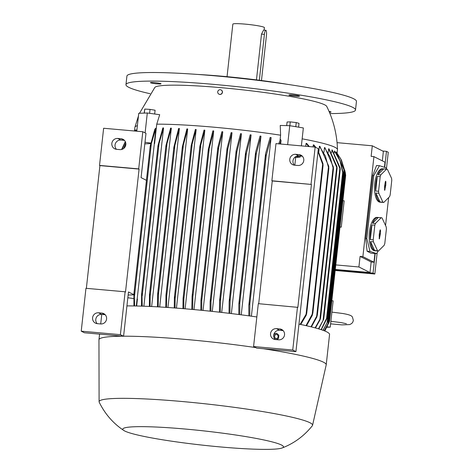 <?xml version="1.0" encoding="UTF-8"?>
<svg xmlns="http://www.w3.org/2000/svg" width="473" height="473" viewBox="0 0 473 473"><rect width="100%" height="100%" fill="white"/><g stroke="black" fill="none" stroke-linecap="round" stroke-linejoin="round"><path stroke-width="0.71" d="M331.827 300.733L333.14 300.852L330.237 327.145L326.991 327.251M339.969 226.993L341.281 227.111L339.951 227.152M342.872 200.7L344.184 200.818L341.281 227.111M327.18 326.873L330.237 327.145M337.107 153.051L337.48 149.675A101.902 9.022 -173.7 0 0 337.486 149.563C337.013 134.397 333.424 120.006 326.725 106.39A86.6 7.669 -173.7 0 0 221.624 87.724A86.6 7.669 -173.7 0 0 154.842 87.416L139.529 113.254M337.486 149.563A101.902 9.022 -173.7 0 0 302.152 138.826M280.051 140.203L280.607 135.201L280.235 125.446L289.748 125.694L303.353 127.952L301.372 145.879M280.607 135.201A101.902 9.022 -173.7 0 0 213.707 127.178A101.902 9.022 -173.7 0 0 156.746 124.163L154.6 143.597A101.902 9.022 -173.7 0 0 154.34 143.597L137.176 299.037M145.11 132.907L147.304 113L159.703 114.703L156.746 124.163M137.383 125.67A101.902 9.022 -173.7 0 0 134.923 127.202A101.902 9.022 -173.7 0 0 134.906 127.308L134.527 130.725M136.301 305.996L137.069 299.025L137.436 299.072L136.673 306.001M163.552 127.935L158.213 146.394L157.958 145.737L162.836 127.923A101.902 9.022 6.3 0 1 163.552 127.935L143.869 306.214M171.344 128.148L166.165 146.482L165.94 145.631L170.599 128.124A101.902 9.022 6.3 0 1 171.344 128.148L151.65 306.545M179.397 128.49L174.052 148.427L173.863 147.198L178.634 128.455A101.902 9.022 6.3 0 1 179.397 128.49L159.691 306.971M187.675 128.952L182.513 148.179L182.341 146.861L186.894 128.904A101.902 9.022 6.3 0 1 187.675 128.952L167.968 307.497M196.165 129.513L191.37 146.837L191.181 145.601L195.361 129.46A101.902 9.022 6.3 0 1 196.165 129.513L176.447 308.106M204.844 130.176L200.067 147.529L199.896 146.157L204.023 130.11A101.902 9.022 6.3 0 1 204.844 130.176L185.126 308.804M212.88 130.855A101.902 9.022 6.3 0 1 213.293 130.897A101.902 9.022 6.3 0 1 213.713 130.932L208.38 151.656L208.291 149.574L212.88 130.855M221.128 89.965A2.353 2.282 116.7 0 1 219.874 94.434A2.353 2.282 116.7 0 1 219.011 94.174M219.75 94.369A2.353 2.282 -63.3 0 0 221.062 89.929A2.353 2.282 -63.3 0 0 217.811 91.413A2.353 2.282 -63.3 0 0 219.75 94.369M154.671 114.011L155.091 110.227L150.042 109.393L144.768 109.062L144.153 113.106M149.61 113.313L150.042 109.393M144.324 113.1L144.768 109.062M287.655 144.655L289.748 125.694M296.098 156.433L300.13 157.107L300.249 156.043M298.587 127.16L299.013 123.341L296.228 122.566L290.268 121.892L287.093 121.993L286.691 125.617M295.465 126.646L295.915 126.717M295.773 126.681L296.228 122.566M289.843 125.712L290.268 121.892M297.044 95.481A5.339 0.473 6.3 0 1 299.521 96.161A5.339 0.473 6.3 0 1 296.76 96.273A5.339 0.473 6.3 0 1 291.386 95.67A5.339 0.473 6.3 0 1 288.908 94.99A5.339 0.473 6.3 0 1 291.67 94.878A5.339 0.473 6.3 0 1 297.044 95.481M151.236 82.485A5.339 0.473 6.3 0 1 157.225 82.941A5.339 0.473 6.3 0 1 161.033 83.822A5.339 0.473 6.3 0 1 160.223 83.981A5.339 0.473 6.3 0 1 154.233 83.526A5.339 0.473 6.3 0 1 150.42 82.645A5.339 0.473 6.3 0 1 151.236 82.485M329.054 111.427A5.339 0.473 6.3 0 1 331.053 112.024A5.339 0.473 6.3 0 1 330.237 112.184A5.339 0.473 6.3 0 1 329.374 112.178M329.953 113.573A115.471 10.223 -173.7 0 0 355.507 110.008A115.471 10.223 -173.7 0 0 352.651 107.312A115.471 10.223 -173.7 0 0 228.471 85.767A115.471 10.223 -173.7 0 0 125.96 84.661A115.471 10.223 -173.7 0 0 128.822 87.357A115.471 10.223 -173.7 0 0 150.124 93.725M355.507 110.008L356.453 101.429A115.471 10.223 -173.7 0 0 353.597 98.733A115.471 10.223 -173.7 0 0 229.417 77.194A115.471 10.223 -173.7 0 0 126.912 76.088L125.96 84.661M288.163 84.448A86.6 7.669 -173.7 0 0 197.259 74.415M264.129 30.13L264.407 27.623A15.875 1.407 -173.7 0 0 245.12 24.123A15.875 1.407 -173.7 0 0 232.84 24.141L227.046 76.667M256.455 79.884L261.504 34.115L263.597 30.083L265.838 30.284A4.618 1.064 95.1 0 0 264.413 34.375L259.346 80.25M261.468 80.522L266.447 35.398A4.618 1.064 95.1 0 0 265.932 30.313A4.618 1.064 95.1 0 0 265.838 30.284M147.304 113L138.749 113.284L136.768 131.204M335.783 264.915L358.912 266.979L360.083 256.407L362.88 256.656L373.924 156.622L371.128 156.374L372.292 145.796L337.054 142.657M374.929 253.463L373.966 262.231L371.163 261.983L369.998 272.554L358.912 266.979M369.998 272.554L335.28 269.462M372.292 145.796L383.378 151.372L382.332 160.85M373.924 156.622L385.004 162.198L384.443 167.294M335.251 269.746L373.043 273.116L375.213 253.487M384.715 167.383L386.482 151.36L382.681 151.023M377.176 252.736L374.829 274.015L373.043 273.116M374.829 274.015L335.168 270.479M386.482 151.36L388.268 152.259L386.429 168.95M373.966 262.231L362.88 256.656M367.083 251.228L370.962 253.179L376.685 253.587L370.01 251.435L366.817 238.569L373.759 175.69L379.476 165.698L376.549 165.485L372.7 175.613L365.759 238.493L367.083 251.228L370.01 251.435M379.476 165.698L386.151 167.85L386.465 169.092M388.635 197.602L385.554 225.503M378.158 251.021L376.685 253.587M380.818 174.844L377.909 174.638A16.744 6.622 -85.9 0 1 383.467 168.867L382.409 168.79A16.744 6.622 94.1 0 0 374.752 183.412A16.744 6.622 94.1 0 0 380.008 202.19L381.067 202.267A16.744 6.622 -85.9 0 1 380.86 202.243L383.769 202.456L389.533 196.709A16.744 6.622 94.1 0 0 390.154 194.988L391.774 180.302A16.744 6.622 94.1 0 0 391.561 178.309L387.422 169.369A16.744 6.622 94.1 0 0 386.583 169.103L380.818 174.844A16.744 6.622 94.1 0 0 380.197 176.571L378.577 191.252A16.744 6.622 94.1 0 0 378.79 193.244L382.935 202.184A16.744 6.622 94.1 0 0 383.769 202.456M375.456 223.433L372.547 223.226A16.744 6.622 -85.9 0 1 378.104 217.456L377.046 217.379A16.744 6.622 94.1 0 0 369.389 232.001A16.744 6.622 94.1 0 0 374.646 250.779L375.704 250.856A16.744 6.622 -85.9 0 1 375.491 250.832L378.406 251.039L384.165 245.298A16.744 6.622 94.1 0 0 384.791 243.571L386.411 228.891A16.744 6.622 94.1 0 0 386.199 226.898L382.054 217.958A16.744 6.622 94.1 0 0 381.22 217.686L375.456 223.433A16.744 6.622 94.1 0 0 374.835 225.154L373.215 239.841A16.744 6.622 94.1 0 0 373.428 241.833L377.566 250.773A16.744 6.622 94.1 0 0 378.406 251.039M382.935 202.184L380.02 201.977A16.744 6.622 -85.9 0 1 375.881 193.037L378.79 193.244M378.577 191.252L375.668 191.045A16.744 6.622 -85.9 0 1 375.81 183.489A16.744 6.622 -85.9 0 1 377.288 176.358L375.668 191.045M377.566 250.773L374.657 250.56A16.744 6.622 -85.9 0 1 370.519 241.626L373.428 241.833M373.215 239.841L370.306 239.634A16.744 6.622 -85.9 0 1 370.448 232.072A16.744 6.622 -85.9 0 1 371.926 224.947L370.306 239.634M371.926 224.947L374.835 225.154M379.961 230.416L380.274 229.783L380.517 230.593L380.416 233.816L379.322 238.942L379.21 234.91L379.961 230.416M379.447 234.986L379.334 233.763L380.168 233.739M380.008 235.17L379.447 235.057M380.416 233.816L379.577 233.839M378.104 217.456A16.744 6.622 -85.9 0 1 378.311 217.479L381.22 217.686M378.311 217.479L372.547 223.226M370.519 241.626L374.657 250.56M377.288 176.358L380.197 176.571M385.324 181.827L385.643 181.2L385.879 182.01L385.779 185.233L384.685 190.353L384.573 186.321L385.324 181.827M384.815 186.397L384.703 185.174L385.53 185.15M385.377 186.581L384.809 186.474M385.779 185.233L384.939 185.25M383.467 168.867A16.744 6.622 -85.9 0 1 383.674 168.891L386.583 169.103M383.674 168.891L377.909 174.638M375.881 193.037L380.02 201.977M373.759 175.69L372.7 175.613M366.817 238.569L365.759 238.493M371.163 261.983L360.083 256.407M150.686 143.638A101.902 9.022 -173.7 0 0 144.821 143.857M144.998 142.278L150.798 143.071M128.13 295.051A101.902 9.022 6.3 0 1 133.883 294.833M86.358 288.341L99.909 165.597L99.525 165.408L103.628 128.254L142.799 131.742L145.986 133.345L141.09 177.647L146.435 180.331M142.799 131.742L138.695 168.896L139.08 169.092L125.511 291.989L125.126 291.794L120.396 334.665L123.583 336.268L128.473 291.965L133.889 294.691M120.396 334.665L81.226 331.171L84.413 332.773L123.583 336.268M81.226 331.171L85.956 288.305L125.126 291.794M97.314 323.662A5.487 5.315 116.7 0 1 92.791 316.774A5.487 5.315 116.7 0 1 98.508 312.801L101.866 313.096A5.487 5.315 116.7 0 1 106.384 319.985A5.487 5.315 116.7 0 1 100.672 323.958L97.314 323.662M105.183 314.716A5.487 5.315 -63.3 0 0 105.053 314.699L101.695 314.403A5.487 5.315 -63.3 0 0 97.184 323.644M99.909 165.597L139.08 169.092M99.525 165.408L138.695 168.896M116.559 149.32A5.487 5.315 116.7 0 1 112.042 142.432A5.487 5.315 116.7 0 1 117.759 138.459L121.118 138.755A5.487 5.315 116.7 0 1 125.635 145.643A5.487 5.315 116.7 0 1 119.917 149.616L116.559 149.32M124.429 140.375A5.487 5.315 -63.3 0 0 124.298 140.357L120.946 140.061A5.487 5.315 -63.3 0 0 116.429 149.308M127.834 297.754L133.8 298.575M154.233 143.544L155.93 128.201L154.866 129.099L150.237 145.98L150.515 146.417L150.237 145.98M155.93 128.201L150.515 146.417M133.93 305.948L133.93 293.692L134.302 293.236L134.628 305.96M133.93 293.692L134.302 293.236M191.79 309.389L192.091 296.204L208.291 149.574M192.091 296.204L192.606 294.555L192.889 296.731L192.629 309.46M182.933 308.621L183.075 298.392L199.896 146.157M183.051 298.735L183.524 297.34L183.861 299.037L183.755 308.692M174.253 307.941L174.389 297.612L191.181 145.601M174.366 297.955L174.827 296.695L175.152 298.487L175.057 308M165.757 307.349L165.97 295.022L182.341 146.861M165.94 295.418L166.407 294.07L166.685 296.299L183.27 146.122M157.45 306.847L157.686 293.644L173.863 147.198M157.651 294.058L158.112 292.805L158.36 295.294L158.224 306.888M149.362 306.439L149.48 294.584L165.94 145.631M149.456 294.927L149.876 294.052L150.154 296.281L150.107 306.469M158.213 146.394L157.958 145.737M141.504 306.132L141.563 294.247L141.965 293.567L142.231 306.155M141.563 294.247L141.965 293.567M280.643 144.029L281.051 140.345L280.436 139.299L278.709 143.857M281.051 140.345L279.714 143.946M300.13 157.107L295.666 157.474A101.902 9.022 -173.7 0 0 294.791 157.32M294.815 165.207L295.666 157.474M253.575 346.538L256.756 348.14L295.927 351.628L318.329 148.705L315.148 147.103L275.978 143.615L271.874 180.769L311.429 184.452L297.86 307.349L258.305 303.666L253.575 346.538L292.746 350.026L297.476 307.154M258.707 303.701L272.259 180.958L271.874 180.769M292.746 350.026L295.927 351.628M311.045 184.257L315.148 147.103M294.502 165.178A5.487 5.315 116.7 0 1 289.984 158.295A5.487 5.315 116.7 0 1 295.702 154.316L299.06 154.618A5.487 5.315 116.7 0 1 303.577 161.506A5.487 5.315 116.7 0 1 297.86 165.479L294.502 165.178M302.377 156.232A5.487 5.315 -63.3 0 0 302.247 156.22L298.889 155.919A5.487 5.315 -63.3 0 0 294.372 165.166M272.259 180.958L311.429 184.452M275.256 339.519A5.487 5.315 116.7 0 1 270.739 332.637A5.487 5.315 116.7 0 1 276.457 328.658L279.815 328.96A5.487 5.315 116.7 0 1 284.332 335.848A5.487 5.315 116.7 0 1 278.615 339.821L275.256 339.519M283.126 330.574A5.487 5.315 -63.3 0 0 282.996 330.562L279.638 330.26A5.487 5.315 -63.3 0 0 275.126 339.508M301.419 145.465L301.762 145.909M166.691 296.299L166.543 307.403M213.713 130.932L193.995 309.584M222.771 131.784L218.638 147.83L217.97 149.125L217.828 147.523L221.914 131.701A101.902 9.022 6.3 0 1 222.771 131.784L203.047 310.454M232.012 132.724L227.832 148.871L227.182 150.024L227.046 148.327L231.137 132.635A101.902 9.022 6.3 0 1 232.012 132.724L212.288 311.405M241.449 133.764L236.896 151.727L236.234 152.968L236.145 150.84L240.556 133.664A101.902 9.022 6.3 0 1 241.449 133.764L221.725 312.446M251.098 134.911L246.332 153.654L245.676 154.813L245.617 152.424L250.182 134.799A101.902 9.022 6.3 0 1 251.098 134.911L231.374 313.581M260.972 136.177L256.307 153.684L255.698 154.458L255.609 152.33L260.038 136.053A101.902 9.022 6.3 0 1 260.972 136.177L241.248 314.829M271.112 137.572L266.24 155.386L265.649 155.972L265.572 153.743L270.148 137.436A101.902 9.022 6.3 0 1 271.112 137.572L251.394 316.189M248.839 315.84L248.828 305.398L249.401 303.146L249.845 303.903L249.791 315.97M238.806 314.51L238.847 304.186L239.409 302.034L239.829 302.986L239.734 314.634M229.009 313.297L229.151 301.603L229.736 299.19L230.115 300.515L229.919 313.41M219.425 312.186L219.567 301.011L220.128 298.859L220.495 300.278L220.317 312.286M210.036 311.163L210.124 301.603L210.639 299.888L211.017 301.218L210.905 311.258M200.824 310.235L200.93 300.562L201.433 298.936L201.794 300.408L201.681 310.318M308.674 146.529L306.061 143.366A101.902 9.022 6.3 0 1 306.794 143.514L309.33 146.583M305.741 146.263L306.061 143.366M313.091 146.92L313.315 144.856A101.902 9.022 6.3 0 1 313.936 144.992L315.899 147.481M318.772 152.016L319.411 146.246A101.902 9.022 6.3 0 1 319.931 146.37L328.741 166.212L328.8 168.601L325.383 156.066L319.411 146.246M323.97 152.306L324.496 147.541A101.902 9.022 6.3 0 1 324.921 147.659L333.353 166.963L333.441 169.098L330.13 157.042L324.496 147.541M328.238 152.548L328.658 148.758A101.902 9.022 6.3 0 1 329.007 148.865L336.959 166.561L337.095 168.258L328.658 148.758M331.656 152.738L331.969 149.894A101.902 9.022 6.3 0 1 332.235 150L340.105 167.809L340.253 169.405L331.969 149.894M334.24 152.874L334.452 150.958A101.902 9.022 6.3 0 1 334.547 151.011A101.902 9.022 6.3 0 1 334.642 151.058L340.223 161.003L342.937 171.906L343.026 173.987L340.034 160.903L334.452 150.958M336.007 152.968L336.12 151.951A101.902 9.022 6.3 0 1 336.232 152.04L344.155 170.091L344.326 171.457L343.989 169.76L336.12 151.951M336.953 153.016L341.429 160.063L345.249 172.361L340.418 158.13M321.108 329.646L327.251 316.892L326.695 318.991L321.315 329.711M327.257 316.969L343.026 173.987M345.668 175.276L345.166 171.717M324.809 330.988L329.58 321.084L345.674 175.317M329.563 321.137L324.827 330.994M324.259 330.769L328.717 322.214L345.249 172.361M328.705 322.219L324.336 330.798M323.024 330.302L327.789 321.273L344.326 171.457M327.789 321.273L323.171 330.355M318.483 328.824L323.715 319.222L318.755 328.906M315.119 327.872L320.552 318.122L320.038 319.837L315.467 327.966M310.986 326.808L317.336 314.983L316.774 317.141L311.405 326.914M306.013 325.637L312.86 312.978L312.275 315.39L306.516 325.755M318.098 150.822L322.935 163.498L323.059 165.426L318.016 151.579M315.107 147.103L313.315 144.856M300.124 324.36L306.729 313.203L306.167 315.355L300.716 324.484M134.291 130.986L135.52 129.933A101.902 9.022 6.3 0 1 135.656 129.868L135.55 130.832M136.928 129.803L135.426 131.086M125.836 143.473L123.814 147.872L125.806 143.224M135.278 131.074L136.939 129.655M123.737 148.457L123.814 147.872M135.656 129.868L134.338 130.991M125.434 141.912L122.052 149.367M121.987 149.391L125.404 141.847M134.651 130.619L134.231 130.98M125.298 141.628L121.602 149.498M282.192 447.955A80.83 7.154 -173.7 0 0 185.286 429.046A80.83 7.154 -173.7 0 0 123.796 430.465A80.83 7.154 -173.7 0 0 220.962 446.985A80.83 7.154 -173.7 0 0 282.192 447.955C294.117 443.349 304.174 435.935 312.357 425.724A107.389 9.507 -173.7 0 0 312.558 425.316L326.199 364.92A114.318 10.116 -173.7 0 0 326.216 364.819L329.557 334.523A114.318 10.116 -173.7 0 0 298.966 324.123M256.839 316.963A114.318 10.116 -173.7 0 0 190.708 309.289A114.318 10.116 -173.7 0 0 126.935 305.901M326.216 364.819A114.318 10.116 -173.7 0 0 263.337 348.725M255.621 347.566A114.318 10.116 -173.7 0 0 187.367 339.584A114.318 10.116 -173.7 0 0 123.589 336.197M312.558 425.316A107.389 9.507 -173.7 0 0 182.14 401.518A107.389 9.507 -173.7 0 0 99.094 401.748A107.389 9.507 -173.7 0 0 99.2 402.186C104.959 413.94 113.159 423.37 123.796 430.465M273.861 334.464L276.61 333.211L273.997 334.003M273.778 336.8L274.003 334.458M275.617 339.555L274.293 338.325M276.593 334.488A2.04 1.726 88.1 0 0 274.653 336.226A2.04 1.726 88.1 0 0 276.149 338.526A2.04 1.726 88.1 0 0 278.083 336.794A2.04 1.726 88.1 0 0 276.593 334.488M276.61 333.211L278.857 335.262L278.496 338.567L276.315 339.614M122.832 336.202A114.318 10.116 -173.7 0 0 98.963 339.726A114.318 10.116 -173.7 0 0 98.958 339.833L99.094 401.748M264.413 34.375L261.504 34.115M379.665 238.315L379.098 238.268M380.517 230.593L379.943 230.546M385.028 189.726L384.46 189.679M385.879 182.01L385.312 181.963M101.866 313.096L105.053 314.699M98.508 312.801L101.695 314.403M121.118 138.755L124.298 140.357M117.759 138.459L120.946 140.061M150.178 146.529L133.995 293.106M151.283 144.176L134.563 295.643M208.197 150.432L192.15 295.761M209.131 149.645L192.889 296.731M199.825 146.784L183.122 298.073M200.759 146.003L183.861 299.037M191.116 146.21L174.436 297.304M192.073 145.211L175.152 298.487M182.259 147.576L166.023 294.661M173.78 147.943L157.74 293.278M174.833 146.116L158.36 295.294M165.869 146.234L149.527 294.289M166.922 144.425L150.154 296.281M157.899 146.317L141.634 293.632M158.975 144.241L142.231 295.897M299.06 154.618L302.247 156.22M295.702 154.316L298.889 155.919M279.815 328.96L282.996 330.562M276.457 328.658L279.638 330.26M265.501 154.405L248.904 304.701M266.24 155.386L249.845 303.903M255.538 152.998L238.924 303.483M256.307 153.684L239.829 302.98M245.534 153.205L229.239 300.787M246.332 153.654L230.115 300.515M236.062 151.585L219.655 300.231M236.896 151.727L220.495 300.272M226.975 148.965L210.201 300.934M227.832 148.871L211.017 301.218M217.757 148.161L201.007 299.888M218.638 147.83L201.794 300.402M342.742 171.811L326.506 318.897M345.391 173.017L328.812 323.195M344.923 170.57L328.002 323.845M343.989 169.76L327.097 322.799M339.892 167.945L323.047 320.517M336.717 166.928L319.902 319.281M333.075 167.679L316.674 316.23M328.422 167.276L312.21 314.137M322.604 164.681L306.12 313.977M124.233 147.002L124.109 148.132M122.217 148.894L122.17 149.326M121.833 148.853L121.768 149.456M330.603 323.845L341.873 324.886L349.736 324.573L351.735 323.491L352.852 322.06L353.343 320.422L352.444 317.076C351.711 315.958 350.7 314.858 342.665 313.487L331.898 312.121M330.881 321.303L341.157 322.598L346.39 323.733M134.923 127.202L138.447 116.003M150.189 146.287L133.954 293.361M157.917 146.056L141.593 293.91M265.524 154.056L248.857 305.067M255.562 152.649L238.871 303.849M245.564 152.797L229.18 301.206M236.098 151.2L219.596 300.633M226.999 148.646L210.148 301.271M217.781 147.842L200.954 300.219M340.27 169.346L323.715 319.305M337.119 168.169L320.552 318.234M333.471 168.944L317.33 315.16M328.836 168.394L312.848 313.209M323.059 165.426L306.717 313.428M101.76 314.409L100.708 323.964M99.584 334.127L98.963 339.726"/></g></svg>
